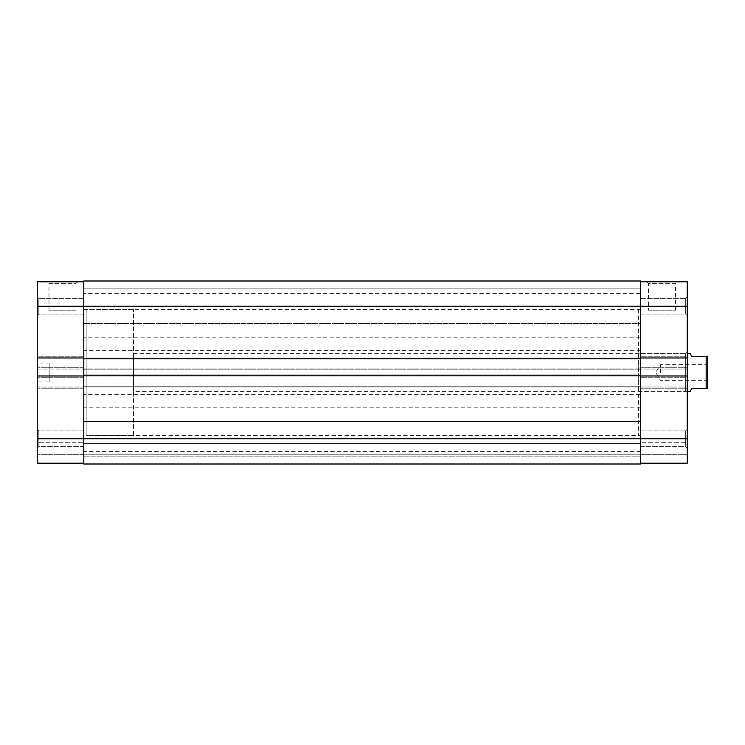 <?xml version="1.0" encoding="UTF-8"?>
<svg xmlns="http://www.w3.org/2000/svg" width="745" height="745" viewBox="0 0 745 745"><rect width="100%" height="100%" fill="white"/><g stroke="black" fill="none" stroke-linecap="round" stroke-linejoin="round"><path stroke-width="0.56" stroke-dasharray="3.73 2.79" d="M640.7 288.883L83.794 288.883L83.794 323.591L83.794 288.883L83.794 323.591L83.794 288.883L640.7 288.883L640.7 323.591L83.794 323.591L640.7 323.591L640.7 288.883M640.7 421.409L83.794 421.409L83.794 456.117L83.794 421.409L83.794 456.117L83.794 421.409L640.7 421.409L640.7 456.117L83.794 456.117L640.7 456.117L640.7 421.409M640.7 309.399L83.794 309.399L83.794 435.601L83.794 309.399L83.794 435.601L83.794 309.399L86.159 309.399L86.159 435.601L86.159 309.399L86.159 435.601L640.7 435.601L640.7 309.399L640.7 435.601L640.7 309.399L640.7 435.601L638.335 435.601L638.335 309.399L640.7 309.399M640.7 337.792L640.7 350.411L640.7 337.792L83.794 337.792L83.794 350.411L83.794 337.792M640.7 350.411L83.794 350.411M640.7 438.935L640.7 451.554L640.7 438.935L83.794 438.935L83.794 451.554L83.794 438.935M640.7 451.554L83.794 451.554M640.7 394.589L640.7 407.208L640.7 394.589L83.794 394.589L83.794 407.208L83.794 394.589M640.7 407.208L83.794 407.208M640.7 293.446L640.7 306.065L640.7 293.446L83.794 293.446L83.794 306.065L83.794 293.446M640.7 306.065L83.794 306.065M83.794 281.787L83.794 306.242L83.794 281.787L37.25 281.787L37.25 369.026L83.794 369.026L83.794 306.242L687.244 306.242L687.244 369.026L640.7 369.026L640.7 281.787L640.7 387.959L640.7 386.227L83.794 386.227L640.7 386.227L640.7 438.758L83.794 438.758L83.794 387.018L37.25 387.018L37.25 463.213L83.794 463.213L83.794 438.758L83.794 464.005L83.794 454.226L640.7 454.226L640.7 443.499L640.7 454.226L83.794 454.226L640.7 454.226L83.794 454.226L83.794 464.005L640.7 464.005L640.7 454.226L640.7 464.005L83.794 464.005L640.7 464.005L640.7 280.995L83.794 280.995L83.794 438.758L83.794 375.974L37.25 375.974L37.25 377.706L37.25 375.974M640.7 358.773L640.7 357.041L640.7 358.773L83.794 358.773L83.794 357.041L640.7 357.041L83.794 357.041L83.794 358.773M640.7 375.182L640.7 376.914L83.794 376.914L83.794 375.182L83.794 376.914L640.7 376.914L640.7 375.182L83.794 375.182M83.794 454.226L83.794 443.499L640.7 443.499L83.794 443.499L83.794 454.226M640.7 387.959L83.794 387.959L640.7 387.959M640.7 368.086L83.794 368.086L640.7 368.086M640.7 369.818L83.794 369.818L640.7 369.818M38.824 314.129L37.25 315.703L37.25 296.771L37.25 315.703L37.25 296.771L37.25 315.703L38.824 314.129L38.824 298.354L37.25 296.771L38.824 298.354L38.824 314.129L38.824 298.354L38.824 314.129L83.794 314.129L83.794 298.354L38.824 298.354L83.794 298.354L83.794 314.129L38.824 314.129M38.824 446.646L37.25 448.229L37.25 429.297L37.25 448.229L37.25 429.297L37.25 448.229L38.824 446.646L38.824 430.871L37.25 429.297L38.824 430.871L38.824 446.646L38.824 430.871L38.824 446.646L83.794 446.646L83.794 430.871L38.824 430.871L83.794 430.871L83.794 446.646L38.824 446.646M76.009 310.181L48.974 310.181L76.009 310.181L76.009 283.361L48.974 283.361L47.401 281.787L77.582 281.787L47.401 281.787M48.974 310.181L48.974 283.361L76.009 283.361L77.582 281.787M83.794 314.129L83.794 298.354L83.794 314.129M83.794 446.646L83.794 430.871L83.794 446.646M49.868 381.962L49.868 363.038L49.868 381.962L37.25 381.962L37.25 363.038L37.25 381.962M49.868 363.038L37.25 363.038M37.25 463.213L83.794 463.213L83.794 442.707L83.794 463.213L37.25 463.213L37.25 454.692L37.25 463.213M83.794 375.974L83.794 306.242L37.25 306.242M37.25 438.758L83.794 438.758L83.794 463.213M83.794 387.018L83.794 367.294L83.794 369.026L37.25 369.026L37.25 367.294L37.25 388.75L37.25 387.018L83.794 387.018M37.25 442.707L37.25 454.692L37.25 442.707L83.794 442.707L37.25 442.707M37.25 356.25L37.25 357.982L37.25 356.25L83.794 356.25L37.25 356.25M83.794 367.294L37.25 367.294L83.794 367.294M83.794 388.75L37.25 388.75L83.794 388.75M83.794 377.706L37.25 377.706L83.794 377.706M83.794 357.982L37.25 357.982M83.794 454.692L37.25 454.692L83.794 454.692M685.661 314.129L687.244 315.703L687.244 296.771L687.244 315.703L687.244 296.771L687.244 315.703L685.661 314.129L685.661 298.354L687.244 296.771L685.661 298.354L685.661 314.129L685.661 298.354L685.661 314.129L640.7 314.129L640.7 298.354L685.661 298.354L640.7 298.354L640.7 314.129L685.661 314.129M685.661 446.646L687.244 448.229L687.244 429.297L687.244 448.229L687.244 429.297L687.244 448.229L685.661 446.646L685.661 430.871L687.244 429.297L685.661 430.871L685.661 446.646L685.661 430.871L685.661 446.646L640.7 446.646L640.7 430.871L685.661 430.871L640.7 430.871L640.7 446.646L685.661 446.646M648.485 310.181L675.51 310.181L648.485 310.181L648.485 283.361L675.51 283.361L677.093 281.787L646.902 281.787L677.093 281.787M675.51 310.181L675.51 283.361L648.485 283.361L646.902 281.787M638.335 353.568L638.335 391.432L638.335 353.568L685.661 353.568L685.661 391.432L687.244 393.006L687.244 351.994L687.244 393.006M638.335 391.432L685.661 391.432L685.661 353.568L687.244 351.994M640.7 446.646L640.7 430.871L640.7 446.646M640.7 314.129L640.7 298.354L640.7 314.129M640.7 463.213L687.244 463.213L640.7 463.213L640.7 387.018L687.244 387.018L687.244 438.758L640.7 438.758L640.7 463.213L687.244 463.213L687.244 438.758M638.335 309.399L638.335 435.601M640.7 369.026L640.7 388.75L640.7 387.018L687.244 387.018L687.244 388.75L687.244 367.294L687.244 369.026L640.7 369.026M687.244 356.25L687.244 357.982L687.244 356.25L640.7 356.25L687.244 356.25M687.244 377.706L687.244 375.974L687.244 377.706L640.7 377.706L687.244 377.706M687.244 442.707L687.244 454.692L687.244 442.707L640.7 442.707L687.244 442.707M687.244 306.242L687.244 281.787L640.7 281.787M640.7 357.982L687.244 357.982M640.7 375.974L687.244 375.974M640.7 388.75L687.244 388.75L640.7 388.75M640.7 367.294L687.244 367.294L640.7 367.294M640.7 454.692L687.244 454.692L640.7 454.692M707.75 372.5L707.75 363.038L707.75 372.5M706.176 372.5L706.176 364.612L706.176 372.5M660.424 372.5L660.424 364.612L660.424 372.5M133.485 309.399L86.159 309.399L86.159 435.601L133.485 435.601L133.485 309.399L133.485 435.601M133.485 391.432L133.485 353.568L133.485 391.432L687.244 391.432M133.485 353.568L687.244 353.568M706.176 356.725L706.176 388.275L707.75 388.275L707.75 356.725L691.658 356.725L690.392 353.568M690.392 391.432L691.658 388.275L706.176 388.275M707.75 381.962L706.176 380.388L660.424 380.388L655.684 372.5L660.424 364.612L706.176 364.612L707.75 363.038"/><path stroke-width="1.12" d="M640.7 281.787L687.244 281.787L687.244 306.242L640.7 306.242L640.7 280.995L83.794 280.995L83.794 358.773L640.7 358.773L640.7 306.242L37.25 306.242L37.25 438.758L83.794 438.758L83.794 464.005L640.7 464.005L640.7 438.758L83.794 438.758L83.794 358.773M83.794 375.182L640.7 375.182L640.7 358.773M640.7 375.182L640.7 438.758L687.244 438.758L687.244 463.213L640.7 463.213M83.794 375.974L37.25 375.974M83.794 463.213L37.25 463.213L37.25 438.758M37.25 306.242L37.25 281.787L83.794 281.787M37.25 357.982L83.794 357.982M687.244 306.242L687.244 357.982L640.7 357.982M640.7 375.974L687.244 375.974L687.244 357.982M687.244 375.974L687.244 438.758M687.244 391.432L690.392 391.432L691.658 388.275L706.176 388.275L706.176 356.725L707.75 356.725L707.75 388.275L706.176 388.275M687.244 353.568L690.392 353.568L691.658 356.725L706.176 356.725"/></g></svg>
